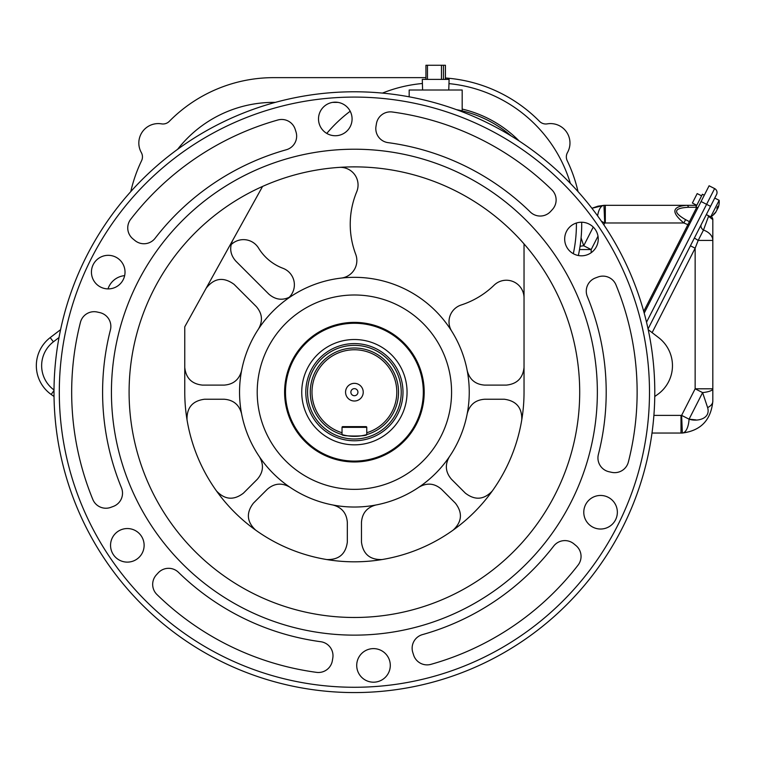 <?xml version="1.0" encoding="UTF-8"?>
<svg xmlns="http://www.w3.org/2000/svg" width="757" height="757" viewBox="0 0 757 757"><rect width="100%" height="100%" fill="white"/><g stroke="black" fill="none" stroke-linecap="round" stroke-linejoin="round"><path stroke-width="1.14" d="M448.769 90.007L449.1 79.4L422.274 79.4L422.605 90.007M425.936 65.263L425.936 79.4L425.936 65.263L445.428 65.263L445.409 79.4M696.771 205.317L686.845 205.317L696.771 205.317M597.973 206.169L591.917 208.27L603.963 205.346A31.803 31.803 0 0 1 605.316 205.317L686.845 205.317A5.299 2.195 90 0 1 688.548 207.276C673.664 208.061 672.67 212.187 685.577 219.644L690.535 222.227M597.604 215.859A17.666 7.494 87.6 0 1 603.963 205.346L598.039 206.159M581.083 237.887L583.723 245.76L593.251 227.062M689.031 225.179L683.874 222.984C670.967 212.329 671.961 206.434 686.845 205.317M580.051 246.299A17.666 4.192 0 0 1 583.723 245.76L591.179 249.564L591.179 252.706M696.752 207.248A5.299 2.195 90 0 1 696.762 207.276L688.548 207.276M697.878 207.815L695.986 206.86L702.401 194.265L704.294 195.221M605.316 222.984A14.137 14.137 0 0 0 604.72 222.993L603.963 205.346A31.803 31.803 0 0 1 605.316 205.317L605.316 222.984L683.874 222.984L685.577 219.644M695.058 205.317A5.299 2.195 90 0 1 696.298 206.235M711.154 216.587A3.53 3.53 0 0 1 712.82 219.587L708.552 216.313L709.243 216.095L708.552 216.313L703.48 230.062L698.191 240.423L695.144 248.201L690.422 245.798M695.929 419.88L689.069 419.17A17.666 7.494 87.6 0 1 682.36 433.023A31.803 31.803 0 0 1 681.007 433.051A31.803 31.803 0 0 0 682.36 433.023C700.793 430.695 710.946 420.107 712.82 401.248L712.82 388.805L712.82 401.248C710.965 420.078 700.821 430.667 682.36 433.023A31.803 31.803 0 0 1 681.007 433.051L652.004 433.051M712.82 219.587L712.82 388.805A17.666 4.192 0 0 1 702.61 392.609L689.069 419.17C697.348 421.961 710.889 418.735 707.634 407.616L702.61 392.609L695.144 388.805L695.144 248.201L652.118 332.645M648.058 328.935L716.548 194.53A4.419 4.419 0 0 0 714.617 188.588L709.101 185.777L644.207 313.143M694.387 238.02L698.191 240.423L712.82 240.423A17.666 11.752 180 0 0 703.48 230.062A5.299 3.955 27 0 1 701.256 224.545M708.552 216.313A5.299 4.41 27 0 1 707.984 215.452M707.634 407.616A17.666 8.999 0 0 0 712.82 401.248M716.131 211.506L715.545 212.282M716.065 211.638L717.116 209.575L716.065 211.638A17.525 16.2 -153 0 1 713.851 213.994A16.436 6.274 27 0 1 713.491 214.714A17.525 16.2 27 0 0 715.696 212.357M718.071 207.702L717.021 209.755M717.229 207.437L718.005 207.834A17.525 6.69 -153 0 0 717.787 206.282A16.436 15.187 -153 0 1 716.898 208.024A17.525 6.69 27 0 1 717.116 209.575M718.005 207.834L718.44 206.973L718.024 207.995L717.163 207.56M718.374 207.172A17.562 17.562 0 0 0 719.15 200.321L710.728 216.852A17.562 17.562 0 0 0 715.819 212.187M696.79 205.279L692.381 203.037L697.188 193.593L701.597 195.836M107.996 288.9A19.436 19.436 0 0 1 124.64 275.633M567.476 152.564A8.838 8.838 0 0 1 567.476 152.554A19.436 19.436 0 0 0 547.283 123.864A19.436 19.436 0 0 1 567.476 152.554A8.838 8.838 0 0 0 567.22 160.721A146.669 146.669 0 0 1 578.026 191.606M275.359 77.64A146.669 146.669 0 0 0 273.75 77.64L425.936 77.64M273.75 77.64A146.669 146.669 0 0 0 169.284 121.357A8.838 8.838 0 0 1 161.515 123.864L161.515 123.864A19.436 19.436 0 0 0 141.322 152.554A8.838 8.838 0 0 1 141.578 160.721A146.669 146.669 0 0 0 130.772 191.606M354.399 395.712A3.53 3.53 0 0 0 357.455 390.413A3.53 3.53 0 0 0 351.343 390.413A3.53 3.53 0 0 0 354.399 395.712M366.767 432.739L366.767 427.345A0.71 0.71 0 0 0 366.057 426.636L342.732 426.636A0.71 0.71 0 0 0 342.032 427.345L342.032 434.584C341.256 436.515 367.524 436.515 366.767 434.584L366.767 432.739A42.411 42.411 0 0 0 388.861 367.457A42.411 42.411 0 0 0 319.937 367.457A42.411 42.411 0 0 0 342.032 432.739M354.399 401.011A8.838 8.838 0 0 0 362.054 387.764A8.838 8.838 0 0 0 346.744 387.764A8.838 8.838 0 0 0 354.399 401.011M342.032 434.584A44.18 44.18 0 0 1 354.399 348.002A44.18 44.18 0 0 1 366.767 434.584A44.18 44.18 0 0 1 342.032 434.584M354.399 345.353A46.83 46.83 0 0 0 313.843 415.593A46.83 46.83 0 0 0 394.955 415.593A46.83 46.83 0 0 0 354.399 345.353M354.399 343.583A48.59 48.59 0 0 1 396.479 416.473A48.59 48.59 0 0 1 312.319 416.473A48.59 48.59 0 0 1 354.399 343.583M370.693 442.249A52.659 52.659 0 0 1 302.885 381.254A52.659 52.659 0 0 1 389.618 353.027A52.659 52.659 0 0 1 370.693 442.249M375.727 457.711A68.915 68.915 0 0 1 286.988 377.885A68.915 68.915 0 0 1 400.491 340.943A68.915 68.915 0 0 1 375.727 457.711M255.459 529.966A17.666 17.666 0 0 0 255.573 530.051C246.791 521.762 246.053 512.811 253.377 503.197L267.335 489.24C274.318 483.24 281.793 482.54 289.77 487.129A17.666 17.666 0 0 0 289.647 487.044M347.331 542.258A17.666 17.666 0 0 0 347.331 542.116L347.331 522.377A17.666 17.666 0 0 0 347.331 522.226M381.869 559.574A17.666 17.666 0 0 0 382.011 559.546C369.936 559.896 363.086 554.086 361.468 542.116L361.468 522.377C362.158 513.199 366.956 507.408 375.841 505.014A17.666 17.666 0 0 0 375.699 505.042M455.525 503.301A17.666 17.666 0 0 0 455.421 503.197L441.463 489.24A17.666 17.666 0 0 0 441.359 489.136M492.192 491.123A17.666 17.666 0 0 0 492.277 491C483.988 499.79 475.027 500.519 465.423 493.204L451.465 479.247C445.466 472.264 444.756 464.779 449.346 456.802A17.666 17.666 0 0 0 449.27 456.925M243.271 493.299A17.666 17.666 0 0 0 243.375 493.204L257.333 479.247A17.666 17.666 0 0 0 257.437 479.143M259.528 456.925A17.666 17.666 0 0 0 259.452 456.802C264.042 464.779 263.332 472.264 257.333 479.247M419.151 487.044A17.666 17.666 0 0 0 419.028 487.129C427.005 482.54 434.48 483.24 441.463 489.24M333.099 505.042A17.666 17.666 0 0 0 332.957 505.014C341.842 507.408 346.63 513.199 347.331 522.377M284.604 392.173A69.795 69.795 0 0 1 389.297 331.727A69.795 69.795 0 0 1 389.297 452.62A69.795 69.795 0 0 1 284.604 392.173M224.346 399.242A17.666 17.666 0 0 0 224.204 399.242C233.374 399.942 239.165 404.73 241.559 413.615A17.666 17.666 0 0 0 241.53 413.473M187.007 419.652A17.666 17.666 0 0 0 187.026 419.794C186.676 407.72 192.486 400.869 204.456 399.242L224.204 399.242M243.375 493.204C233.771 500.519 224.81 499.79 216.521 491A17.666 17.666 0 0 0 216.606 491.123M347.331 542.116C345.712 554.086 338.862 559.896 326.787 559.546A17.666 17.666 0 0 0 326.929 559.574M455.421 503.197C462.745 512.811 462.007 521.762 453.225 530.051A17.666 17.666 0 0 0 453.339 529.966M504.484 399.242A17.666 17.666 0 0 0 504.332 399.242C516.312 400.869 522.122 407.72 521.772 419.794A17.666 17.666 0 0 0 521.791 419.652M504.332 399.242L484.594 399.242A17.666 17.666 0 0 0 484.452 399.242M467.268 413.473A17.666 17.666 0 0 0 467.239 413.615C469.633 404.73 475.424 399.942 484.594 399.242M524.033 367.58A17.666 17.666 0 0 0 524.033 367.438C522.907 378.093 517.022 383.988 506.367 385.105L484.594 385.105C475.424 384.414 469.633 379.626 467.239 370.741A17.666 17.666 0 0 0 467.268 370.883M273.182 473.39A114.856 114.856 0 0 1 341.208 278.084A114.856 114.856 0 0 1 435.616 473.39A114.856 114.856 0 0 1 273.182 473.39M257.21 392.173A97.189 97.189 0 0 0 402.989 476.342A97.189 97.189 0 0 0 402.989 308.014A97.189 97.189 0 0 0 257.21 392.173M235.711 260.995A17.666 17.666 0 0 0 235.815 261.099C230.204 254.731 229.22 247.709 232.853 240.035A17.666 17.666 0 0 0 232.787 240.168M290.943 296.441A17.666 17.666 0 0 0 291.067 296.356C283.127 300.803 275.718 300.056 268.83 294.113A17.666 17.666 0 0 0 268.934 294.218M268.83 294.113L235.815 261.099M256.434 306.708A17.666 17.666 0 0 0 256.33 306.604C262.272 313.493 263.02 320.911 258.582 328.841A17.666 17.666 0 0 0 258.657 328.727M241.53 370.883A17.666 17.666 0 0 0 241.559 370.741C239.165 379.626 233.374 384.414 224.204 385.105A17.666 17.666 0 0 0 224.346 385.105M202.289 385.105A17.666 17.666 0 0 0 202.431 385.105L224.204 385.105M256.33 306.604L234.064 284.339A17.666 17.666 0 0 0 233.97 284.244M202.431 385.105C191.776 383.988 185.891 378.093 184.765 367.438A17.666 17.666 0 0 0 184.765 367.58M262.556 186.449L184.765 326.797L184.765 392.173A169.634 169.634 0 0 0 354.399 561.817A169.634 169.634 0 0 0 524.033 392.173L524.033 243.915M451.711 331.169A17.666 17.666 0 0 1 461.231 304.976A84.822 84.822 0 0 0 494.066 285.219A17.666 17.666 0 0 1 524.033 297.908M339.193 167.392A17.666 17.666 0 0 1 356.708 191.795A84.822 84.822 0 0 0 355.705 254.276A17.666 17.666 0 0 1 341.208 278.084M288.937 297.567A17.666 17.666 0 0 0 282.929 268.281A48.59 48.59 0 0 1 258.572 248.107A17.666 17.666 0 0 0 231.065 244.738M206.188 288.143A17.666 17.666 0 0 0 206.122 288.266C214.174 277.98 223.485 276.665 234.064 284.339M129.097 392.173A225.293 225.293 0 0 0 467.05 587.29A225.293 225.293 0 0 0 467.05 197.066A225.293 225.293 0 0 0 129.097 392.173M111.43 392.173A242.969 242.969 0 0 0 475.879 602.591A242.969 242.969 0 0 0 475.879 181.765A242.969 242.969 0 0 0 111.43 392.173M550.623 211.458A14.137 14.137 0 0 1 530.326 212.026A251.807 251.807 0 0 0 388.057 142.638A14.137 14.137 0 0 1 376.002 126.287L376.437 123.665A14.137 14.137 0 0 1 392.277 111.998A282.73 282.73 0 0 1 551.862 189.837A14.137 14.137 0 0 1 552.411 209.5L550.623 211.458M158.175 572.898L156.387 574.856A14.137 14.137 0 0 0 156.936 594.519A282.73 282.73 0 0 0 316.521 672.358A14.137 14.137 0 0 0 332.361 660.681L332.796 658.07A14.137 14.137 0 0 0 320.741 641.718A251.807 251.807 0 0 1 178.472 572.33A14.137 14.137 0 0 0 158.175 572.898M99.773 312.603L97.189 312.026A14.137 14.137 0 0 0 80.431 322.34A282.73 282.73 0 0 0 92.818 499.459A14.137 14.137 0 0 0 110.844 507.341L113.332 506.414A14.137 14.137 0 0 0 121.461 487.801A251.807 251.807 0 0 1 110.418 329.901A14.137 14.137 0 0 0 99.773 312.603M609.025 471.753L611.609 472.321A14.137 14.137 0 0 0 628.367 462.016A282.73 282.73 0 0 0 615.98 284.887A14.137 14.137 0 0 0 597.954 277.015L595.466 277.942A14.137 14.137 0 0 0 587.337 296.555A251.807 251.807 0 0 1 598.38 454.455A14.137 14.137 0 0 0 609.025 471.753M412.792 652.477L413.596 655.004A14.137 14.137 0 0 0 430.903 664.353A282.73 282.73 0 0 0 578.102 565.072A14.137 14.137 0 0 0 575.916 545.523L573.863 543.829A14.137 14.137 0 0 0 553.679 546.1A251.807 251.807 0 0 1 422.453 634.612A14.137 14.137 0 0 0 412.792 652.477M132.882 238.834L134.935 240.518A14.137 14.137 0 0 0 155.119 238.256A251.807 251.807 0 0 1 286.345 149.744A14.137 14.137 0 0 0 295.996 131.879L295.202 129.352A14.137 14.137 0 0 0 277.895 119.994A282.73 282.73 0 0 0 130.696 219.284A14.137 14.137 0 0 0 132.882 238.834M59.301 392.173A295.098 295.098 0 0 0 501.948 647.737A295.098 295.098 0 0 0 501.948 136.62A295.098 295.098 0 0 0 59.301 392.173M356.717 665.403A16.786 16.786 0 0 0 373.504 682.189A16.786 16.786 0 0 0 390.29 665.403A16.786 16.786 0 0 0 373.504 648.617A16.786 16.786 0 0 0 356.717 665.403M564.675 239.023A16.786 16.786 0 0 0 581.461 255.809A16.786 16.786 0 0 0 598.248 239.023A16.786 16.786 0 0 0 581.461 222.236A16.786 16.786 0 0 0 564.675 239.023M583.779 512.243A16.786 16.786 0 0 0 600.566 529.029A16.786 16.786 0 0 0 617.352 512.243A16.786 16.786 0 0 0 600.566 495.457A16.786 16.786 0 0 0 583.779 512.243M110.55 545.333A16.786 16.786 0 0 0 127.337 562.12A16.786 16.786 0 0 0 144.123 545.333A16.786 16.786 0 0 0 127.337 528.547A16.786 16.786 0 0 0 110.55 545.333M91.436 272.113A16.786 16.786 0 0 0 108.232 288.9A16.786 16.786 0 0 0 125.019 272.113A16.786 16.786 0 0 0 108.232 255.327A16.786 16.786 0 0 0 91.436 272.113M318.508 118.953A16.786 16.786 0 0 0 335.294 135.74A16.786 16.786 0 0 0 352.081 118.953A16.786 16.786 0 0 0 335.294 102.167A16.786 16.786 0 0 0 318.508 118.953M54.002 392.173A300.397 300.397 0 0 1 504.597 132.03A300.397 300.397 0 0 1 504.597 652.326A300.397 300.397 0 0 1 54.002 392.173M409.177 96.82L409.177 90.007L462.186 90.007L462.186 110.872L456.499 109.661A116.625 116.625 0 0 1 511.136 135.91M326.778 133.421A141.36 141.36 0 0 1 350.198 111.232M382.436 93.092A141.36 141.36 0 0 1 422.397 83.507M448.967 83.62A141.36 141.36 0 0 1 570.362 183.374M576.408 223.012A141.36 141.36 0 0 1 573.323 253.699M177.611 149.318A121.924 121.924 0 0 1 273.75 102.375L275.33 102.375M332.664 102.375L337.925 102.375M54.031 396.498L51.183 394.463A35.342 35.342 0 0 1 50.189 337.613L60.579 329.655M59.018 337.527L53.406 341.823A30.043 30.043 0 0 0 54.012 389.969M654.767 396.498L657.615 394.463A35.342 35.342 0 0 0 658.609 337.613L648.219 329.655M581.698 222.236A146.669 146.669 0 0 1 578.357 255.516M445.428 77.999A146.669 146.669 0 0 1 539.514 121.357A8.838 8.838 0 0 0 547.283 123.864M427.459 65.263L427.459 79.4M441.463 79.4L441.463 65.263M443.46 65.263L443.46 79.4M643.724 311.373L696.762 207.276M601.503 221.356L604.72 222.993L603.821 224.763M598.011 236.165L591.179 249.564L579.521 249.564M653.897 415.385L681.007 415.385A14.137 14.137 0 0 0 681.612 415.375L695.144 388.805L712.82 388.805M646.535 322.208L706.593 204.333L701.086 201.523M710.53 206.339L706.593 204.333L714.617 188.588A4.419 4.419 0 0 1 716.548 194.53M681.007 415.385L681.007 433.051A31.803 31.803 0 0 0 682.36 433.023L681.612 415.375L689.069 419.17M366.767 427.345L342.032 427.345M462.186 109.065A118.395 118.395 0 0 1 519.207 141.029M54.002 390.489L51.183 394.463M53.406 341.823L50.189 337.613M445.428 65.263L445.428 79.4M706.319 214.6L710.728 216.852M714.74 198.069L719.15 200.312"/></g></svg>
